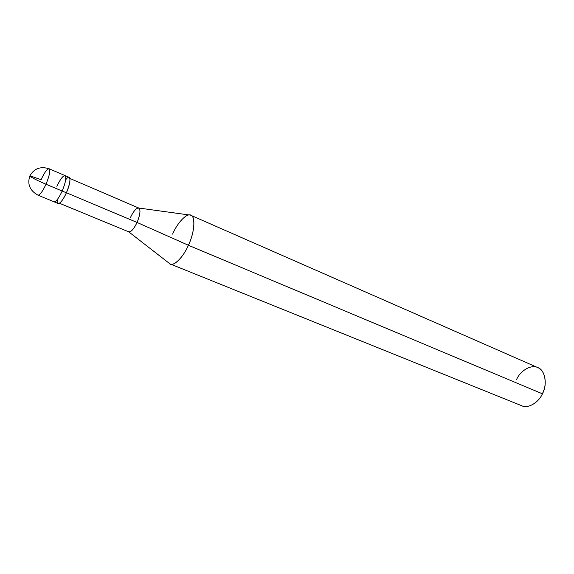 <?xml version="1.0" encoding="UTF-8"?>
<svg xmlns="http://www.w3.org/2000/svg" width="574" height="574" viewBox="0 0 574 574"><rect width="100%" height="100%" fill="white"/><g stroke="black" fill="none" stroke-linecap="round" stroke-linejoin="round"><path stroke-width="0.86" d="M45.992 184.232C37.504 180.573 32.108 177.89 29.805 176.175C32.108 177.89 37.504 180.573 45.992 184.232C49.508 175.622 50.541 170.464 49.106 168.749C50.541 170.464 49.508 175.622 45.992 184.232C42.634 191.458 39.958 195.103 37.984 195.174C39.958 195.103 42.634 191.458 45.992 184.232L62.179 191.034L45.992 184.232M29.941 175.78C34.103 168.483 40.489 166.137 49.106 168.749C47.104 168.835 44.428 172.487 41.077 179.719L29.941 175.78L29.805 176.175M49.106 168.749L65.056 175.608C66.613 177.359 65.651 182.503 62.179 191.034C65.472 183.006 66.491 177.897 65.235 175.716C63.226 175.328 60.435 178.88 56.883 186.385C60.435 178.88 63.226 175.328 65.235 175.716C66.491 177.897 65.472 183.006 62.179 191.034C58.828 198.181 56.109 201.768 54.028 201.79C56.109 201.768 58.828 198.181 62.179 191.034C65.651 182.503 66.613 177.359 65.056 175.608C62.946 175.637 60.227 179.224 56.883 186.385M138.714 208.018L189.348 214.999C195.555 213.42 195.404 230.985 188.394 245.256C194.593 232.714 195.727 215.989 190.819 215.293L537.709 367.568C544.941 369.613 547.84 384.3 542.423 393.807L544.08 389.646L542.423 393.807L188.394 245.256L137.078 222.454L66.412 192.749L137.078 222.454C140.472 213.786 140.86 208.958 138.241 207.953C135.751 208.592 133.161 211.763 130.477 217.481M65.056 175.608L69.203 177.388C70.789 179.16 69.849 184.29 66.39 192.799L62.179 191.034L66.39 192.799C71.363 181.815 71.076 172.473 65.701 179.834M69.906 178.464L138.808 208.061C140.781 209.897 140.207 214.698 137.078 222.454C133.95 228.918 131.188 232.054 128.784 231.86L59.466 203.261M190.819 215.293C186.937 212.624 177.323 222.848 172.595 234.099M128.311 231.53C130.542 232.728 133.462 229.7 137.078 222.454L188.394 245.256L542.423 393.807C547.496 384.58 545.185 370.625 538.355 367.877C532.098 363.902 520.604 370.151 516.614 379.414M57.508 199.293C56.08 207.436 61.956 203.031 66.39 192.799C63.04 199.931 60.313 203.505 58.204 203.505L37.984 195.174C29.92 190.683 27.186 184.347 29.776 176.153M542.423 393.807C538.67 402.604 527.879 408.961 521.651 405.718L170.306 264.011C174.137 266.501 183.594 256.578 188.394 245.256C182.927 258.307 172.057 268.008 169.065 263.165L128.691 231.824M542.645 393.441L541.892 394.847"/></g></svg>
